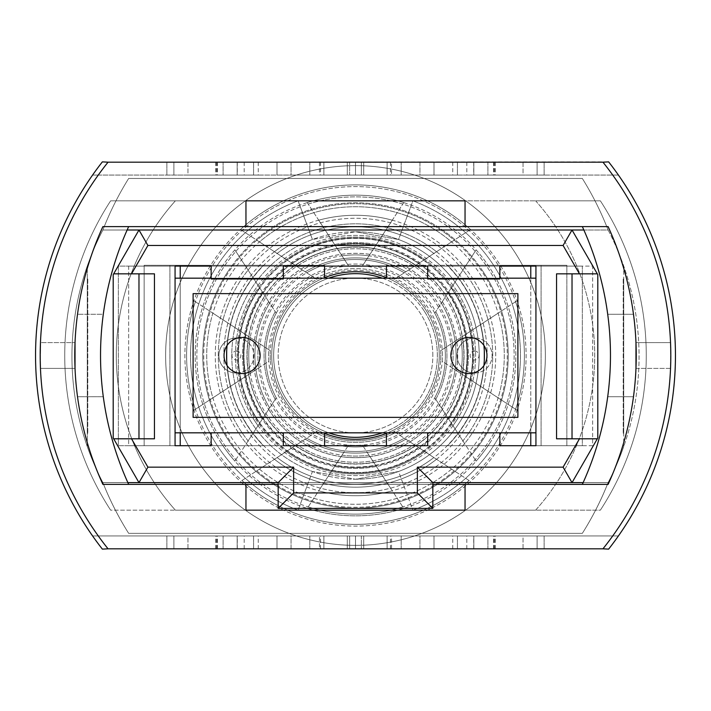 <?xml version="1.0" encoding="UTF-8"?>
<svg xmlns="http://www.w3.org/2000/svg" width="711" height="711" viewBox="0 0 711 711"><rect width="100%" height="100%" fill="white"/><g stroke="black" fill="none" stroke-linecap="round" stroke-linejoin="round"><path stroke-width="0.53" stroke-dasharray="3.56 2.67" d="M432.83 355.5A77.33 77.33 0 0 0 355.5 278.17A77.33 77.33 0 0 0 278.17 355.5A77.33 77.33 0 0 0 355.5 432.83A77.33 77.33 0 0 0 432.83 355.5A77.33 77.33 0 0 0 355.5 278.17A77.33 77.33 0 0 0 278.17 355.5A77.33 77.33 0 0 0 355.5 432.83A77.33 77.33 0 0 0 432.83 355.5M236.416 373.026A17.526 17.526 0 0 0 253.943 355.5A17.526 17.526 0 0 0 236.416 337.974A17.526 17.526 0 0 1 253.943 355.5A17.526 17.526 0 0 1 236.416 373.026A17.526 17.526 0 0 1 218.881 355.5A17.526 17.526 0 0 1 236.416 337.974A17.526 17.526 0 0 0 218.881 355.5A17.526 17.526 0 0 0 236.416 373.026A17.526 17.526 0 0 1 218.881 355.5A17.526 17.526 0 0 1 236.416 337.974M474.584 373.026A17.526 17.526 0 0 0 492.119 355.5A17.526 17.526 0 0 0 474.584 337.974A17.526 17.526 0 0 1 492.119 355.5A17.526 17.526 0 0 1 474.584 373.026A17.526 17.526 0 0 1 457.057 355.5A17.526 17.526 0 0 1 474.584 337.974A17.526 17.526 0 0 0 457.057 355.5A17.526 17.526 0 0 0 474.584 373.026A17.526 17.526 0 0 1 457.057 355.5A17.526 17.526 0 0 1 474.584 337.974M535.934 278.17L535.934 432.83L175.066 432.83L175.066 278.17L535.934 278.17L535.934 432.83L175.066 432.83L175.066 278.17L535.934 278.17L175.066 278.17L175.066 432.83L535.934 432.83L535.934 278.17L535.934 432.83M517.892 293.634L517.892 417.366L193.108 417.366L193.108 293.634L517.892 293.634L517.892 417.366L193.108 417.366L193.108 293.634L517.892 293.634L193.108 293.634L193.108 417.366L517.892 417.366L517.892 293.634M87.782 278.988L87.782 433.648L87.782 278.988L87.266 278.988L87.266 433.648L87.266 278.988M87.782 433.648L87.266 433.648M563.094 245.473L572.026 230.009L597.8 274.659L597.32 273.833L572.026 273.833L597.32 273.833L597.8 274.659L597.8 437.976L597.32 438.803L572.026 438.803L572.026 273.833L572.026 438.803L597.32 438.803L572.026 438.803L572.026 273.833L556.553 273.833L556.553 438.803L597.32 438.803L579.465 438.803L563.094 467.154L417.366 467.154L417.366 492.927L293.634 492.927L293.634 467.154L147.906 467.154L138.974 482.618L113.2 437.976L113.2 274.659L113.2 437.976L113.2 274.659L113.2 437.976L138.974 482.618L278.17 482.618L278.17 508.392L278.17 482.618L278.17 508.392L432.83 508.392L278.17 508.392L432.83 508.392L432.83 482.618L432.83 508.392L432.83 482.618L278.17 482.618L572.026 482.618L597.8 437.976L597.8 274.659L597.8 437.976L597.8 274.659L597.8 437.976L597.32 438.803L597.8 437.976L597.8 274.659L572.026 230.009L138.974 230.009L113.2 274.659L113.68 273.833L113.2 274.659L113.2 437.976L138.974 482.618L102.891 482.618A273.228 273.228 0 0 1 87.266 446.535L87.266 266.101A273.228 273.228 0 0 1 102.891 230.009L138.974 230.009L113.2 274.659L113.2 437.976L113.68 438.803L113.2 437.976L113.2 274.659L138.974 230.009L147.906 245.473L563.094 245.473L579.465 273.833L597.32 273.833L572.026 230.009L608.109 230.009A273.228 273.228 0 0 1 608.109 482.618L572.026 482.618L597.8 437.976L597.8 274.659L597.32 273.833L597.8 274.659L597.32 273.833L556.553 273.833L579.465 273.833M147.906 467.154L131.535 438.803L154.447 438.803L154.447 273.833L131.535 273.833L147.906 245.473M579.465 438.803L556.553 438.803L572.026 438.803L572.026 273.833L597.32 273.833M175.066 445.717L535.934 445.717L535.934 266.101L175.066 266.101L175.066 445.717L118.355 445.717L118.355 266.101L175.066 266.101L175.066 445.717L175.066 266.101L128.664 266.101L128.664 445.717L180.221 445.717L180.221 265.283L324.572 265.283L324.572 277.645A83.774 83.774 0 0 0 355.5 439.274A83.774 83.774 0 0 0 439.274 355.5A83.774 83.774 0 0 0 355.5 271.726A83.774 83.774 0 0 0 271.726 355.5A83.774 83.774 0 0 0 386.429 433.355A83.774 83.774 0 0 0 355.5 271.726A83.774 83.774 0 0 0 324.572 277.645L324.572 265.283L144.137 265.283L324.572 265.283L169.911 265.283L169.911 445.717L144.137 445.717L144.137 265.283L144.137 445.717L324.572 445.717L180.221 445.717M283.325 432.83L283.325 445.717L283.325 432.83L283.325 445.717L211.149 445.717L211.149 432.83L283.325 432.83L211.149 432.83L283.325 432.83L211.149 432.83L211.149 445.717L263.461 445.717A128.887 128.887 0 0 1 263.461 265.283A128.887 128.887 0 0 0 226.996 345.599M499.851 432.83L499.851 445.717L499.851 432.83L499.851 445.717L427.675 445.717L427.675 432.83L499.851 432.83L427.675 432.83L499.851 432.83L427.675 432.83L427.675 445.717L447.539 445.717L386.429 445.717L386.429 433.355L386.429 445.717L541.089 445.717L386.429 445.717L386.429 433.355M499.851 278.988L499.851 266.101L427.675 266.101L427.675 278.988L427.675 266.101L427.675 278.988L499.851 278.988L427.675 278.988L499.851 278.988L499.851 266.101L499.851 278.988M283.325 278.988L283.325 266.101L211.149 266.101L211.149 278.988L211.149 266.101L211.149 278.988L283.325 278.988L211.149 278.988L283.325 278.988L283.325 266.101L283.325 278.988M128.664 445.717L592.645 445.717L592.645 266.101L535.934 266.101L535.934 445.717L592.645 445.717L592.645 266.101L128.664 266.101L128.664 445.717M127.136 230.009L102.891 230.009A309.321 309.321 0 0 1 128.664 178.461L582.336 178.461A309.321 309.321 0 0 1 608.109 230.009L102.891 230.009A273.228 273.228 0 0 0 102.891 482.618A273.228 273.228 0 0 1 87.266 446.535L87.266 266.101A273.228 273.228 0 0 1 102.891 230.009A309.321 309.321 0 0 1 128.664 178.461L582.336 178.461A309.321 309.321 0 0 1 608.109 230.009A273.228 273.228 0 0 1 608.109 482.618A304.521 304.521 0 0 1 582.336 533.357L128.664 533.357A309.321 309.321 0 0 1 102.891 482.618L608.109 482.618A304.521 304.521 0 0 1 582.336 533.357L128.664 533.357A309.321 309.321 0 0 1 102.891 482.618L127.864 482.618M535.934 445.717L535.934 266.101L582.336 266.101L582.336 445.717L535.934 445.717L566.863 445.717L541.089 445.717L541.089 265.283L566.863 265.283L530.779 265.283L530.779 445.717L447.539 445.717L499.851 445.717M131.535 438.803L154.447 438.803L138.974 438.803L138.974 273.833L138.974 438.803L113.68 438.803L138.974 438.803L138.974 273.833L113.68 273.833L131.535 273.833M154.447 273.833L113.68 273.833L138.974 273.833L138.974 438.803L138.974 273.833L154.447 273.833M563.094 467.154L572.026 482.618L597.8 437.976L597.32 438.803L572.026 438.803L572.026 273.833L572.026 438.803L597.32 438.803M417.366 467.154L432.83 482.618M417.366 492.927L432.83 508.392M293.634 492.927L278.17 508.392M293.634 467.154L278.17 482.618M398.551 239.509L355.5 231.777A123.723 123.723 0 0 1 479.223 355.5A123.723 123.723 0 0 1 355.5 479.223L398.551 471.491L412.904 510.16L535.632 510.16A231.99 231.99 0 0 0 535.632 200.84L600.368 200.84A283.538 283.538 0 0 1 600.368 510.16L298.096 510.16L412.904 510.16L398.551 471.491A123.723 123.723 0 0 0 398.551 239.509L412.904 200.84L535.632 200.84L298.096 200.84L412.904 200.84L398.551 239.509A123.723 123.723 0 0 1 398.551 471.491L355.5 479.223A123.723 123.723 0 0 1 231.777 355.5A123.723 123.723 0 0 1 355.5 231.777L312.449 239.509A123.723 123.723 0 0 0 312.449 471.491L355.5 479.223L312.449 471.491L298.096 510.16L312.449 471.491A123.723 123.723 0 0 1 312.449 239.509L355.5 231.777A123.723 123.723 0 0 0 231.777 355.5A123.723 123.723 0 0 0 355.5 479.223A123.723 123.723 0 0 0 479.223 355.5A123.723 123.723 0 0 0 355.5 231.777L398.551 239.509A123.723 123.723 0 0 1 398.551 471.491A123.723 123.723 0 0 0 398.551 239.509M324.572 433.355L324.572 445.717L324.572 433.355L324.572 445.717L169.911 445.717L169.911 265.283L169.911 445.717L169.911 265.283L144.137 265.283L180.221 265.283L180.221 266.101M484.004 345.599A128.887 128.887 0 0 0 447.539 265.283L541.089 265.283L386.429 265.283L386.429 277.645L386.429 265.283L530.779 265.283L447.539 265.283A128.887 128.887 0 0 1 447.539 445.717A128.887 128.887 0 0 0 447.539 265.283A128.887 128.887 0 0 1 447.539 445.717A128.887 128.887 0 0 0 484.004 365.401M530.779 445.717L566.863 445.717L566.863 265.283L566.863 445.717L566.863 265.283L541.089 265.283L541.089 445.717L541.089 265.283L541.089 445.717L566.863 445.717L566.863 265.283L530.779 265.283L530.779 266.101M110.632 510.16A283.538 283.538 0 0 1 110.632 200.84L600.368 200.84A283.538 283.538 0 0 1 600.368 510.16A283.538 283.538 0 0 0 600.368 200.84L110.632 200.84L298.096 200.84L312.449 239.509L298.096 200.84L175.368 200.84A231.99 231.99 0 0 0 175.368 510.16L110.632 510.16A283.538 283.538 0 0 1 110.632 200.84A283.538 283.538 0 0 0 110.632 510.16L600.368 510.16A283.538 283.538 0 0 0 600.368 200.84L535.632 200.84A231.99 231.99 0 0 1 535.632 510.16L175.368 510.16A231.99 231.99 0 0 1 175.368 200.84L110.632 200.84A283.538 283.538 0 0 0 110.632 510.16M226.996 365.401A128.887 128.887 0 0 0 263.461 445.717A128.887 128.887 0 0 1 263.461 265.283A128.887 128.887 0 0 0 263.461 445.717L283.325 445.717M635.972 368.387L670.544 368.387L670.544 342.613L670.544 368.387L635.972 368.387L635.972 342.613L670.544 342.613L635.972 342.613L635.972 368.387M40.456 342.613L40.456 368.387L40.189 355.5L40.456 368.387L75.028 368.387L75.028 342.613L75.028 368.387L40.456 368.387L40.456 342.613L75.028 342.613L40.456 342.613L40.189 355.5A309.321 309.321 0 0 0 108.045 548.821A309.321 309.321 0 0 1 108.045 162.179A309.321 309.321 0 0 0 108.045 548.821A309.321 309.321 0 0 1 98.269 535.934A309.321 309.321 0 0 0 108.045 548.821A309.321 309.321 0 0 1 108.045 162.179A309.321 309.321 0 0 0 98.269 535.934L92.581 535.934A313.96 313.96 0 0 1 92.581 175.066L98.269 175.066A309.321 309.321 0 0 0 98.269 535.934L92.581 535.934A313.96 313.96 0 0 1 92.581 175.066L98.269 175.066A309.321 309.321 0 0 1 108.045 162.179A309.321 309.321 0 0 0 98.269 175.066L618.419 175.066L98.269 175.066A309.321 309.321 0 0 0 98.269 535.934L92.581 535.934A313.96 313.96 0 0 1 92.581 175.066L98.269 175.066A309.321 309.321 0 0 0 98.269 535.934L92.581 535.934A313.96 313.96 0 0 1 92.581 175.066L98.269 175.066A309.321 309.321 0 0 0 98.269 535.934L92.581 535.934A313.96 313.96 0 0 1 92.581 175.066L98.269 175.066A309.321 309.321 0 0 0 98.269 535.934L92.581 535.934A313.96 313.96 0 0 1 92.581 175.066L98.269 175.066A309.321 309.321 0 0 0 98.269 535.934L618.419 535.934A313.96 313.96 0 0 0 618.419 175.066L612.731 175.066A309.321 309.321 0 0 1 612.731 535.934L618.419 535.934A313.96 313.96 0 0 0 618.419 175.066L612.731 175.066A309.321 309.321 0 0 0 602.955 162.179A309.321 309.321 0 0 1 602.955 548.821A309.321 309.321 0 0 0 670.811 355.5A309.321 309.321 0 0 1 612.731 535.934L618.419 535.934A313.96 313.96 0 0 0 618.419 175.066L612.731 175.066A309.321 309.321 0 0 1 612.731 535.934L618.419 535.934A313.96 313.96 0 0 0 618.419 175.066L612.731 175.066A309.321 309.321 0 0 1 612.731 535.934L618.419 535.934A313.96 313.96 0 0 0 608.634 161.877L602.955 162.179A309.321 309.321 0 0 1 602.955 548.821A309.321 309.321 0 0 0 612.731 535.934L618.419 535.934A313.96 313.96 0 0 0 608.634 161.877L602.955 162.179A309.321 309.321 0 0 1 612.731 535.934L618.419 535.934A313.96 313.96 0 0 0 618.419 175.066L612.731 175.066A309.321 309.321 0 0 1 602.955 548.821L108.045 548.821A309.321 309.321 0 0 1 40.189 355.5A309.321 309.321 0 0 0 98.269 535.934L92.581 535.934A313.96 313.96 0 0 1 92.581 175.066A313.96 313.96 0 0 0 92.581 535.934A313.96 313.96 0 0 1 92.581 175.066L98.269 175.066A309.321 309.321 0 0 0 98.269 535.934L92.581 535.934A313.96 313.96 0 0 1 92.581 175.066L98.269 175.066A309.321 309.321 0 0 0 98.269 535.934L92.581 535.934A313.96 313.96 0 0 1 92.581 175.066L612.731 175.066A309.321 309.321 0 0 1 612.731 535.934A309.321 309.321 0 0 0 612.731 175.066A309.321 309.321 0 0 1 670.811 355.5A309.321 309.321 0 0 0 602.955 162.179A309.321 309.321 0 0 1 602.955 548.821L108.045 548.821A309.321 309.321 0 0 1 98.269 535.934L92.581 535.934A313.96 313.96 0 0 1 92.581 175.066L98.269 175.066A309.321 309.321 0 0 0 98.269 535.934L92.581 535.934A313.96 313.96 0 0 1 92.581 175.066L98.269 175.066A309.321 309.321 0 0 1 108.045 162.179L608.634 161.877A313.96 313.96 0 0 1 608.634 549.123A313.96 313.96 0 0 0 618.419 175.066L612.731 175.066A309.321 309.321 0 0 1 602.955 548.821L608.634 549.123A313.96 313.96 0 0 0 618.419 175.066L612.731 175.066A309.321 309.321 0 0 0 602.955 162.179A309.321 309.321 0 0 1 602.955 548.821A309.321 309.321 0 0 0 612.731 535.934L618.419 535.934A313.96 313.96 0 0 0 618.419 175.066L98.269 175.066A309.321 309.321 0 0 0 98.269 535.934L92.581 535.934A313.96 313.96 0 0 1 102.366 161.877A313.96 313.96 0 0 0 102.366 549.123A313.96 313.96 0 0 1 92.581 175.066L98.269 175.066A309.321 309.321 0 0 0 98.269 535.934L92.581 535.934A313.96 313.96 0 0 1 92.581 175.066A313.96 313.96 0 0 0 35.55 355.5A313.96 313.96 0 0 1 92.581 175.066M166.863 535.934L237.163 535.934L166.863 535.934L166.863 548.821L237.163 548.821L237.163 535.934L237.163 548.821L223.103 548.821L223.103 535.934L223.103 548.821L166.863 548.821L166.863 535.934M253.569 535.934L323.869 535.934L253.569 535.934L253.569 548.821L323.869 548.821L323.869 535.934L323.869 548.821L309.809 548.821L309.809 535.934L309.809 548.821L253.569 548.821L253.569 535.934M361.357 535.934L434.003 535.934L361.357 535.934L361.357 548.821L361.357 535.934M523.047 535.934L452.747 535.934L523.047 535.934L466.807 535.934L523.047 535.934L523.047 548.821L537.107 548.821L452.747 548.821L523.047 548.821L466.807 548.821L523.047 548.821L523.047 535.934M391.53 548.821L291.057 548.821L291.057 535.934L419.943 535.934L276.997 535.934L419.943 535.934L291.057 535.934L291.057 548.821L419.943 548.821L391.53 548.821L391.53 535.934M602.955 162.179L108.045 162.179A309.321 309.321 0 0 0 40.189 355.5A309.321 309.321 0 0 1 108.045 162.179L602.955 162.179A309.321 309.321 0 0 1 612.731 535.934L618.419 535.934A313.96 313.96 0 0 0 618.419 175.066L612.731 175.066A309.321 309.321 0 0 1 612.731 535.934L618.419 535.934A313.96 313.96 0 0 0 618.419 175.066L612.731 175.066A309.321 309.321 0 0 1 612.731 535.934L618.419 535.934A313.96 313.96 0 0 0 618.419 175.066L612.731 175.066A309.321 309.321 0 0 1 612.731 535.934L618.419 535.934A313.96 313.96 0 0 0 618.419 175.066L612.731 175.066A309.321 309.321 0 0 1 612.731 535.934L98.269 535.934A309.321 309.321 0 0 0 108.045 548.821L602.955 548.821A309.321 309.321 0 0 0 602.955 162.179A309.321 309.321 0 0 1 670.811 355.5L670.544 368.387L670.544 342.613L670.811 355.5A309.321 309.321 0 0 1 602.955 548.821L108.045 548.821L602.955 548.821M544.137 175.066L473.837 175.066L544.137 175.066L544.137 162.179L473.837 162.179L473.837 175.066L473.837 162.179L487.897 162.179L487.897 175.066L487.897 162.179L544.137 162.179L544.137 175.066M457.431 175.066L387.131 175.066L457.431 175.066L457.431 162.179L387.131 162.179L387.131 175.066L387.131 162.179L401.191 162.179L401.191 175.066L401.191 162.179L457.431 162.179L457.431 175.066M349.643 175.066L276.997 175.066L349.643 175.066L349.643 162.179L349.643 175.066M187.953 175.066L258.253 175.066L187.953 175.066L244.193 175.066L187.953 175.066L187.953 162.179L173.893 162.179L258.253 162.179L187.953 162.179L244.193 162.179L187.953 162.179L187.953 175.066M319.47 162.179L419.943 162.179L419.943 175.066L291.057 175.066L434.003 175.066L291.057 175.066L419.943 175.066L419.943 162.179L291.057 162.179L319.47 162.179L319.47 175.066M582.336 226.613L608.109 226.613L582.336 226.613A309.321 309.321 0 0 1 607.701 314.262A309.321 309.321 0 0 0 582.336 226.613L465.047 226.613L465.047 200.84L465.047 226.613L245.953 226.613L245.953 200.84L245.953 226.613L102.891 226.613A309.321 309.321 0 0 0 102.891 484.387A309.321 309.321 0 0 1 77.526 396.738L103.299 396.738L77.526 396.738A309.321 309.321 0 0 0 102.891 484.387L465.047 484.387L245.953 484.387L245.953 510.16L245.953 484.387L102.891 484.387A309.321 309.321 0 0 1 102.891 226.613L128.664 226.613L102.891 226.613A309.321 309.321 0 0 0 77.526 396.738A309.321 309.321 0 0 1 77.526 314.262L103.299 314.262A309.321 309.321 0 0 0 128.664 484.387L102.891 484.387L128.664 484.387A309.321 309.321 0 0 1 128.664 226.613A309.321 309.321 0 0 0 103.299 314.262L77.526 314.262A309.321 309.321 0 0 1 102.891 226.613L465.047 226.613L245.953 226.613L245.953 200.84L465.047 200.84L465.047 226.613L608.109 226.613A309.321 309.321 0 0 1 633.474 396.738L607.701 396.738A309.321 309.321 0 0 1 582.336 484.387L465.047 484.387L465.047 510.16L245.953 510.16L465.047 510.16L245.953 510.16L245.953 484.387L102.891 484.387A309.321 309.321 0 0 1 102.891 226.613L245.953 226.613L245.953 200.84L465.047 200.84L465.047 226.613L608.109 226.613A309.321 309.321 0 0 1 608.109 484.387L582.336 484.387A309.321 309.321 0 0 0 582.336 226.613L608.109 226.613A309.321 309.321 0 0 1 608.109 484.387L465.047 484.387L465.047 510.16L465.047 484.387L465.047 510.16L245.953 510.16L245.953 484.387L608.109 484.387A309.321 309.321 0 0 0 608.109 226.613A309.321 309.321 0 0 1 608.109 484.387A309.321 309.321 0 0 0 633.474 396.738L607.701 396.738A309.321 309.321 0 0 1 582.336 484.387M607.701 314.262A309.321 309.321 0 0 1 607.701 396.738A309.321 309.321 0 0 0 607.701 314.262L633.474 314.262A309.321 309.321 0 0 0 608.109 226.613A309.321 309.321 0 0 1 608.109 484.387A309.321 309.321 0 0 0 633.474 314.262L607.701 314.262M465.047 226.613L465.047 200.84L465.047 226.613L465.047 200.84L245.953 200.84L465.047 200.84L245.953 200.84L465.047 200.84L245.953 200.84L245.953 226.613M245.953 484.387L245.953 510.16L245.953 484.387L245.953 510.16L465.047 510.16L465.047 484.387M128.664 484.387L102.891 484.387A309.321 309.321 0 0 1 102.891 226.613A309.321 309.321 0 0 0 102.891 484.387L128.664 484.387A309.321 309.321 0 0 1 128.664 226.613M173.893 162.179L173.893 175.066L173.893 162.179M216.508 162.179L216.508 175.066M258.253 162.179L258.253 175.066M237.27 162.179L237.27 175.066M217.388 162.179L217.388 175.066M244.193 162.179L244.193 175.066M217.095 162.179L217.095 175.066M391.53 162.179L291.057 162.179L291.057 175.066L291.057 162.179L291.057 175.066L291.057 162.179L419.943 162.179L391.53 162.179L391.53 175.066M276.997 162.179L276.997 175.066L276.997 162.179M320.537 162.179L320.537 175.066M363.703 162.179L363.703 175.066L363.703 162.179M355.5 162.179L355.5 175.066L355.5 162.179M537.107 548.821L537.107 535.934L537.107 548.821M494.492 548.821L494.492 535.934M452.747 548.821L452.747 535.934M473.73 548.821L473.73 535.934M493.612 548.821L493.612 535.934M466.807 548.821L466.807 535.934M493.905 548.821L493.905 535.934M319.47 548.821L419.943 548.821L419.943 535.934L419.943 548.821L419.943 535.934L419.943 548.821L291.057 548.821L319.47 548.821L319.47 535.934M434.003 548.821L434.003 535.934L434.003 548.821M390.463 548.821L390.463 535.934M347.297 548.821L347.297 535.934L347.297 548.821M355.5 548.821L355.5 535.934L355.5 548.821M251.65 196.547A189.873 189.873 0 0 0 196.547 459.35A189.873 189.873 0 0 0 459.35 514.453A189.873 189.873 0 0 0 514.453 251.65A189.873 189.873 0 0 0 251.65 196.547A189.873 189.873 0 0 0 196.547 459.35A189.873 189.873 0 0 0 459.35 514.453A189.873 189.873 0 0 0 514.453 251.65A189.873 189.873 0 0 0 251.65 196.547M260.173 366.947A96.012 96.012 0 0 1 404.275 272.802L405.768 271.824A97.62 97.62 0 0 0 258.68 367.925L230.568 386.286A128.673 128.673 0 0 1 433.879 253.454L404.275 272.802M240.531 379.781A117.511 117.511 0 0 1 423.916 259.968L424.743 259.426A118.426 118.426 0 0 0 239.705 380.314L195.392 409.269A168.898 168.898 0 0 1 469.056 230.471L423.916 259.968M250.254 373.426A106.766 106.766 0 0 1 414.193 266.323L415.651 265.363A108.365 108.365 0 0 0 248.797 374.377L212.873 397.849A148.786 148.786 0 0 1 451.574 241.9L414.193 266.323M270.367 360.29A85.267 85.267 0 0 1 394.081 279.459L395.627 278.454A86.866 86.866 0 0 0 268.82 361.295L248.619 374.493A108.552 108.552 0 0 1 415.828 265.247L394.081 279.459M451.209 422.992L434.759 397.805A89.844 89.844 0 0 0 348.594 265.923L332.144 240.736A117.119 117.119 0 0 1 451.209 422.992L452.969 425.685A120.115 120.115 0 0 0 330.384 238.043L332.144 240.736M330.384 238.043L348.594 265.923M347.599 264.403A91.443 91.443 0 0 1 435.754 399.333L452.969 425.685M462.914 440.909L441.353 407.91A100.589 100.589 0 0 0 341.991 255.827L320.439 222.827A137.232 137.232 0 0 1 462.914 440.909L464.638 443.548A140.227 140.227 0 0 0 318.715 220.188L320.439 222.827M318.715 220.188L341.991 255.827M341.031 254.342A102.188 102.188 0 0 1 442.322 409.394L464.638 443.548M475.152 459.644L448.206 418.388A112.018 112.018 0 0 0 335.148 245.348L308.192 204.093A158.624 158.624 0 0 1 475.152 459.644L476.13 461.128A160.339 160.339 0 0 0 307.223 202.599L308.192 204.093M307.223 202.599L335.148 245.348M334.605 244.513A112.933 112.933 0 0 1 448.748 419.214L476.13 461.128M483.347 271.975A152.714 152.714 0 0 0 271.975 227.653A152.714 152.714 0 0 0 227.653 439.025A152.714 152.714 0 0 0 439.025 483.347A152.714 152.714 0 0 0 483.347 271.975M260.955 417.268A112.933 112.933 0 0 1 262.252 291.786L262.794 292.612A112.018 112.018 0 0 0 375.852 465.652L376.395 466.487A112.933 112.933 0 0 1 260.955 417.268M269.949 411.393A102.188 102.188 0 0 1 268.678 301.606L269.647 303.09A100.589 100.589 0 0 0 369.009 455.173L369.969 456.658A102.188 102.188 0 0 1 269.949 411.393M278.943 405.51A91.443 91.443 0 0 1 275.246 311.667L276.241 313.195A89.844 89.844 0 0 0 362.406 445.077L363.401 446.597A91.443 91.443 0 0 1 278.943 405.51M424.014 310.734A81.836 81.836 0 0 0 310.734 286.986A81.836 81.836 0 0 0 286.986 400.266A81.836 81.836 0 0 0 400.266 424.014A81.836 81.836 0 0 0 424.014 310.734M405.768 271.824L436.536 251.721A131.668 131.668 0 0 0 227.911 388.019L258.68 367.925M436.536 251.721L433.879 253.454M230.568 386.286L227.911 388.019M424.743 259.426L470.54 229.511A170.613 170.613 0 0 0 193.907 410.238L239.705 380.314M470.54 229.511L469.056 230.471M195.392 409.269L193.907 410.238M415.651 265.363L454.196 240.185A151.781 151.781 0 0 0 210.252 399.555L248.797 374.377M454.196 240.185L451.574 241.9M212.873 397.849L210.252 399.555M395.627 278.454L418.548 263.479A111.556 111.556 0 0 0 245.899 376.27L268.82 361.295M418.548 263.479L415.828 265.247M248.619 374.493L245.899 376.27M269.993 411.367A102.135 102.135 0 0 1 299.633 269.993A102.135 102.135 0 0 1 441.007 299.633A102.135 102.135 0 0 1 411.367 441.007A102.135 102.135 0 0 1 269.993 411.367M221.272 443.193A160.339 160.339 0 0 1 234.87 249.872L235.848 251.356A158.624 158.624 0 0 0 402.808 506.907L403.777 508.401A160.339 160.339 0 0 1 221.272 443.193M238.105 432.199A140.227 140.227 0 0 1 246.362 267.452L248.086 270.091A137.232 137.232 0 0 0 390.561 488.173L392.285 490.812A140.227 140.227 0 0 1 238.105 432.199M254.947 421.196A120.115 120.115 0 0 1 258.031 285.315L259.791 288.008A117.119 117.119 0 0 0 378.856 470.264L380.616 472.957A120.115 120.115 0 0 1 254.947 421.196M240.46 481.489A170.613 170.613 0 0 0 517.093 300.762L515.608 301.731A168.898 168.898 0 0 1 241.944 480.529L286.257 451.574A118.426 118.426 0 0 0 471.295 330.686L470.469 331.219A117.511 117.511 0 0 1 287.084 451.032L286.257 451.574M256.804 470.815A151.781 151.781 0 0 0 500.748 311.445L498.127 313.151A148.786 148.786 0 0 1 259.426 469.1L295.349 445.637A108.365 108.365 0 0 0 462.203 336.623L460.746 337.574A106.766 106.766 0 0 1 296.807 444.677L295.349 445.637M274.464 459.279A131.668 131.668 0 0 0 483.089 322.981L480.432 324.714A128.673 128.673 0 0 1 277.121 457.546L305.232 439.176A97.62 97.62 0 0 0 452.32 343.075L450.827 344.053A96.012 96.012 0 0 1 306.725 438.198L305.232 439.176M292.452 447.521A111.556 111.556 0 0 0 465.101 334.73L462.381 336.507A108.552 108.552 0 0 1 295.172 445.753L315.373 432.546A86.866 86.866 0 0 0 442.18 349.705L440.633 350.71A85.267 85.267 0 0 1 316.919 431.541L315.373 432.546M448.206 418.388L448.748 419.214M441.353 407.91L442.322 409.394M434.759 397.805L435.754 399.333M515.608 301.731L470.469 331.219M471.295 330.686L517.093 300.762M287.084 451.032L241.944 480.529M498.127 313.151L460.746 337.574M462.203 336.623L500.748 311.445M296.807 444.677L259.426 469.1M480.432 324.714L450.827 344.053M452.32 343.075L483.089 322.981M306.725 438.198L277.121 457.546M462.381 336.507L440.633 350.71M442.18 349.705L465.101 334.73M316.919 431.541L295.172 445.753M262.794 292.612L235.848 251.356M402.808 506.907L375.852 465.652M376.395 466.487L403.777 508.401M234.87 249.872L262.252 291.786M269.647 303.09L248.086 270.091M390.561 488.173L369.009 455.173M369.969 456.658L392.285 490.812M246.362 267.452L268.678 301.606M276.241 313.195L259.791 288.008M378.856 470.264L362.406 445.077M363.401 446.597L380.616 472.957M258.031 285.315L275.246 311.667M468.913 373.542A18.042 18.042 0 0 0 486.964 355.5A18.042 18.042 0 0 0 468.913 337.458A18.042 18.042 0 0 0 450.872 355.5A18.042 18.042 0 0 0 468.913 373.542M242.087 373.542A18.042 18.042 0 0 0 260.128 355.5A18.042 18.042 0 0 0 242.087 337.458A18.042 18.042 0 0 0 224.036 355.5A18.042 18.042 0 0 0 242.087 373.542M499.851 278.17L427.675 278.17M283.325 278.17L211.149 278.17M175.066 278.17L175.066 432.83M623.218 278.988L623.218 433.648L623.218 278.988L623.734 278.988L623.734 433.648L623.734 278.988M623.218 433.648L623.734 433.648M582.336 445.717L118.355 445.717L118.355 266.101L582.336 266.101L582.336 445.717M583.136 482.618L608.109 482.618A273.228 273.228 0 0 0 623.734 446.535L623.734 266.101A273.228 273.228 0 0 0 608.109 230.009L583.864 230.009M608.109 482.618A273.228 273.228 0 0 0 623.734 446.535L623.734 266.101A273.228 273.228 0 0 0 608.109 230.009A309.321 309.321 0 0 0 582.336 178.461L128.664 178.461A309.321 309.321 0 0 0 102.891 230.009A273.228 273.228 0 0 0 102.891 482.618A304.521 304.521 0 0 0 128.664 533.357L582.336 533.357A309.321 309.321 0 0 0 608.109 482.618L102.891 482.618A304.521 304.521 0 0 0 128.664 533.357L582.336 533.357A309.321 309.321 0 0 0 608.109 482.618M102.891 230.009L608.109 230.009A309.321 309.321 0 0 0 582.336 178.461L128.664 178.461A309.321 309.321 0 0 0 102.891 230.009M211.149 432.83L211.149 445.717M427.675 432.83L427.675 445.717M113.2 437.976L113.68 438.803L113.2 437.976M113.2 274.659L113.68 273.833L113.2 274.659M113.68 273.833L138.974 273.833L113.68 273.833L138.974 273.833L138.974 438.803L113.68 438.803M138.974 438.803L138.974 273.833M572.026 438.803L572.026 273.833M387.717 278.17A83.774 83.774 0 0 1 387.717 432.83M355.5 271.726A83.774 83.774 0 0 1 439.274 355.5A83.774 83.774 0 0 1 355.5 439.274A83.774 83.774 0 0 1 271.726 355.5A83.774 83.774 0 0 1 355.5 271.726M386.429 266.101L386.429 277.645M180.221 278.17L180.221 432.83M323.283 432.83A83.774 83.774 0 0 1 323.283 278.17M324.572 277.645L324.572 266.101M144.137 445.717L144.137 265.283L144.137 445.717M530.779 432.83L530.779 278.17M40.189 355.5A309.321 309.321 0 0 1 98.269 175.066A309.321 309.321 0 0 0 98.269 535.934A309.321 309.321 0 0 1 98.269 175.066A309.321 309.321 0 0 0 98.269 535.934L92.581 535.934A313.96 313.96 0 0 1 35.55 355.5A313.96 313.96 0 0 0 92.581 535.934M544.137 535.934L473.837 535.934L544.137 535.934L544.137 548.821L473.837 548.821L473.837 535.934L473.837 548.821L487.897 548.821L487.897 535.934L487.897 548.821L544.137 548.821L544.137 535.934M457.431 535.934L387.131 535.934L457.431 535.934L457.431 548.821L387.131 548.821L387.131 535.934L387.131 548.821L401.191 548.821L401.191 535.934L401.191 548.821L457.431 548.821L457.431 535.934M187.953 535.934L258.253 535.934L187.953 535.934L244.193 535.934L187.953 535.934L187.953 548.821L173.893 548.821L258.253 548.821L187.953 548.821L244.193 548.821L187.953 548.821L187.953 535.934M166.863 175.066L237.163 175.066L166.863 175.066L166.863 162.179L237.163 162.179L237.163 175.066L237.163 162.179L223.103 162.179L223.103 175.066L223.103 162.179L166.863 162.179L166.863 175.066M253.569 175.066L323.869 175.066L253.569 175.066L253.569 162.179L323.869 162.179L323.869 175.066L323.869 162.179L309.809 162.179L309.809 175.066L309.809 162.179L253.569 162.179L253.569 175.066M523.047 175.066L452.747 175.066L523.047 175.066L466.807 175.066L523.047 175.066L523.047 162.179L537.107 162.179L452.747 162.179L523.047 162.179L466.807 162.179L523.047 162.179L523.047 175.066M618.419 535.934A313.96 313.96 0 0 0 618.419 175.066A313.96 313.96 0 0 1 618.419 535.934A313.96 313.96 0 0 0 618.419 175.066M108.045 162.179A309.321 309.321 0 0 0 108.045 548.821A309.321 309.321 0 0 1 108.045 162.179L102.366 161.877M432.83 484.387L278.17 484.387M245.953 510.16L465.047 510.16L245.953 510.16M633.474 396.738L607.701 396.738L633.474 396.738M537.107 162.179L537.107 175.066L537.107 162.179M494.492 162.179L494.492 175.066M452.747 162.179L452.747 175.066M473.73 162.179L473.73 175.066M493.612 162.179L493.612 175.066M466.807 162.179L466.807 175.066M493.905 162.179L493.905 175.066M361.357 162.179L361.357 175.066L361.357 162.179M419.943 162.179L419.943 175.066M434.003 162.179L434.003 175.066L434.003 162.179M390.463 162.179L390.463 175.066M347.297 162.179L347.297 175.066L347.297 162.179M173.893 548.821L173.893 535.934L173.893 548.821M216.508 548.821L216.508 535.934M258.253 548.821L258.253 535.934M237.27 548.821L237.27 535.934M217.388 548.821L217.388 535.934M244.193 548.821L244.193 535.934M217.095 548.821L217.095 535.934M349.643 548.821L349.643 535.934L349.643 548.821M291.057 548.821L291.057 535.934M276.997 548.821L276.997 535.934L276.997 548.821M320.537 548.821L320.537 535.934M363.703 548.821L363.703 535.934L363.703 548.821M102.366 549.123L108.045 548.821M612.731 175.066A309.321 309.321 0 0 1 612.731 535.934A309.321 309.321 0 0 0 612.731 175.066M459.35 196.547A189.873 189.873 0 0 1 514.453 459.35A189.873 189.873 0 0 1 251.65 514.453A189.873 189.873 0 0 1 196.547 251.65A189.873 189.873 0 0 1 459.35 196.547A189.873 189.873 0 0 1 514.453 459.35A189.873 189.873 0 0 1 251.65 514.453A189.873 189.873 0 0 1 196.547 251.65A189.873 189.873 0 0 1 459.35 196.547M450.827 366.947A96.012 96.012 0 0 0 306.725 272.802L305.232 271.824A97.62 97.62 0 0 1 452.32 367.925L480.432 386.286A128.673 128.673 0 0 0 277.121 253.454L306.725 272.802M470.469 379.781A117.511 117.511 0 0 0 287.084 259.968L286.257 259.426A118.426 118.426 0 0 1 471.295 380.314L515.608 409.269A168.898 168.898 0 0 0 241.944 230.471L287.084 259.968M460.746 373.426A106.766 106.766 0 0 0 296.807 266.323L295.349 265.363A108.365 108.365 0 0 1 462.203 374.377L498.127 397.849A148.786 148.786 0 0 0 259.426 241.9L296.807 266.323M440.633 360.29A85.267 85.267 0 0 0 316.919 279.459L315.373 278.454A86.866 86.866 0 0 1 442.18 361.295L462.381 374.493A108.552 108.552 0 0 0 295.172 265.247L316.919 279.459M259.791 422.992L276.241 397.805A89.844 89.844 0 0 1 362.406 265.923L378.856 240.736A117.119 117.119 0 0 0 259.791 422.992L258.031 425.685A120.115 120.115 0 0 1 380.616 238.043L378.856 240.736M380.616 238.043L362.406 265.923M363.401 264.403A91.443 91.443 0 0 0 275.246 399.333L258.031 425.685M248.086 440.909L269.647 407.91A100.589 100.589 0 0 1 369.009 255.827L390.561 222.827A137.232 137.232 0 0 0 248.086 440.909L246.362 443.548A140.227 140.227 0 0 1 392.285 220.188L390.561 222.827M392.285 220.188L369.009 255.827M369.969 254.342A102.188 102.188 0 0 0 268.678 409.394L246.362 443.548M235.848 459.644L262.794 418.388A112.018 112.018 0 0 1 375.852 245.348L402.808 204.093A158.624 158.624 0 0 0 235.848 459.644L234.87 461.128A160.339 160.339 0 0 1 403.777 202.599L402.808 204.093M403.777 202.599L375.852 245.348M376.395 244.513A112.933 112.933 0 0 0 262.252 419.214L234.87 461.128M227.653 271.975A152.714 152.714 0 0 1 439.025 227.653A152.714 152.714 0 0 1 483.347 439.025A152.714 152.714 0 0 1 271.975 483.347A152.714 152.714 0 0 1 227.653 271.975M450.045 417.268A112.933 112.933 0 0 0 448.748 291.786L448.206 292.612A112.018 112.018 0 0 1 335.148 465.652L334.605 466.487A112.933 112.933 0 0 0 450.045 417.268M441.051 411.393A102.188 102.188 0 0 0 442.322 301.606L441.353 303.09A100.589 100.589 0 0 1 341.991 455.173L341.031 456.658A102.188 102.188 0 0 0 441.051 411.393M432.057 405.51A91.443 91.443 0 0 0 435.754 311.667L434.759 313.195A89.844 89.844 0 0 1 348.594 445.077L347.599 446.597A91.443 91.443 0 0 0 432.057 405.51M328.704 432.83A81.836 81.836 0 0 1 328.704 278.17M382.296 278.17A81.836 81.836 0 0 1 382.296 432.83M305.232 271.824L274.464 251.721A131.668 131.668 0 0 1 483.089 388.019L452.32 367.925M274.464 251.721L277.121 253.454M480.432 386.286L483.089 388.019M286.257 259.426L240.46 229.511A170.613 170.613 0 0 1 517.093 410.238L471.295 380.314M240.46 229.511L241.944 230.471M515.608 409.269L517.093 410.238M295.349 265.363L256.804 240.185A151.781 151.781 0 0 1 500.748 399.555L462.203 374.377M256.804 240.185L259.426 241.9M498.127 397.849L500.748 399.555M315.373 278.454L292.452 263.479A111.556 111.556 0 0 1 465.101 376.27L442.18 361.295M292.452 263.479L295.172 265.247M462.381 374.493L465.101 376.27M441.007 411.367A102.135 102.135 0 0 0 411.367 269.993A102.135 102.135 0 0 0 269.993 299.633A102.135 102.135 0 0 0 299.633 441.007A102.135 102.135 0 0 0 441.007 411.367M489.728 443.193A160.339 160.339 0 0 0 476.13 249.872L475.152 251.356A158.624 158.624 0 0 1 308.192 506.907L307.223 508.401A160.339 160.339 0 0 0 489.728 443.193M472.895 432.199A140.227 140.227 0 0 0 464.638 267.452L462.914 270.091A137.232 137.232 0 0 1 320.439 488.173L318.715 490.812A140.227 140.227 0 0 0 472.895 432.199M456.053 421.196A120.115 120.115 0 0 0 452.969 285.315L451.209 288.008A117.119 117.119 0 0 1 332.144 470.264L330.384 472.957A120.115 120.115 0 0 0 456.053 421.196M470.54 481.489A170.613 170.613 0 0 1 193.907 300.762L195.392 301.731A168.898 168.898 0 0 0 469.056 480.529L424.743 451.574A118.426 118.426 0 0 1 239.705 330.686L240.531 331.219A117.511 117.511 0 0 0 423.916 451.032L424.743 451.574M454.196 470.815A151.781 151.781 0 0 1 210.252 311.445L212.873 313.151A148.786 148.786 0 0 0 451.574 469.1L415.651 445.637A108.365 108.365 0 0 1 248.797 336.623L250.254 337.574A106.766 106.766 0 0 0 414.193 444.677L415.651 445.637M436.536 459.279A131.668 131.668 0 0 1 227.911 322.981L230.568 324.714A128.673 128.673 0 0 0 433.879 457.546L405.768 439.176A97.62 97.62 0 0 1 258.68 343.075L260.173 344.053A96.012 96.012 0 0 0 404.275 438.198L405.768 439.176M418.548 447.521A111.556 111.556 0 0 1 245.899 334.73L248.619 336.507A108.552 108.552 0 0 0 415.828 445.753L395.627 432.546A86.866 86.866 0 0 1 268.82 349.705L270.367 350.71A85.267 85.267 0 0 0 394.081 431.541L395.627 432.546M262.794 418.388L262.252 419.214M269.647 407.91L268.678 409.394M276.241 397.805L275.246 399.333M195.392 301.731L240.531 331.219M239.705 330.686L193.907 300.762M423.916 451.032L469.056 480.529M212.873 313.151L250.254 337.574M248.797 336.623L210.252 311.445M414.193 444.677L451.574 469.1M230.568 324.714L260.173 344.053M258.68 343.075L227.911 322.981M404.275 438.198L433.879 457.546M248.619 336.507L270.367 350.71M268.82 349.705L245.899 334.73M394.081 431.541L415.828 445.753M448.206 292.612L475.152 251.356M308.192 506.907L335.148 465.652M334.605 466.487L307.223 508.401M476.13 249.872L448.748 291.786M441.353 303.09L462.914 270.091M320.439 488.173L341.991 455.173M341.031 456.658L318.715 490.812M464.638 267.452L442.322 301.606M434.759 313.195L451.209 288.008M332.144 470.264L348.594 445.077M347.599 446.597L330.384 472.957M452.969 285.315L435.754 311.667M236.416 351.065A4.435 4.435 0 0 1 240.842 355.5A4.435 4.435 0 0 1 236.416 359.935A4.435 4.435 0 0 1 231.982 355.5A4.435 4.435 0 0 1 236.416 351.065M474.584 351.065A4.435 4.435 0 0 1 479.018 355.5A4.435 4.435 0 0 1 474.584 359.935A4.435 4.435 0 0 1 470.158 355.5A4.435 4.435 0 0 1 474.584 351.065M412.904 200.84A164.97 164.97 0 0 1 412.904 510.16A164.97 164.97 0 0 0 412.904 200.84M312.449 239.509A123.723 123.723 0 0 0 312.449 471.491A123.723 123.723 0 0 1 312.449 239.509M298.096 510.16A164.97 164.97 0 0 1 298.096 200.84A164.97 164.97 0 0 0 298.096 510.16M215.557 162.179L215.557 175.066M291.057 162.179L291.057 175.066M495.443 548.821L495.443 535.934M419.943 548.821L419.943 535.934M495.443 162.179L495.443 175.066M215.557 548.821L215.557 535.934"/><path stroke-width="1.07" d="M108.045 548.821L602.955 548.821A309.321 309.321 0 0 0 602.955 162.179L108.045 162.179A309.321 309.321 0 0 0 108.045 548.821L102.366 549.123A313.96 313.96 0 0 1 92.581 535.934M92.581 175.066A313.96 313.96 0 0 1 102.366 161.877L108.045 162.179M468.913 373.542A18.042 18.042 0 0 0 486.964 355.5A18.042 18.042 0 0 0 468.913 337.458A18.042 18.042 0 0 0 450.872 355.5A18.042 18.042 0 0 0 468.913 373.542M242.087 373.542A18.042 18.042 0 0 0 260.128 355.5A18.042 18.042 0 0 0 242.087 337.458A18.042 18.042 0 0 0 224.036 355.5A18.042 18.042 0 0 0 242.087 373.542M175.066 432.83L535.934 432.83M535.934 278.17L499.851 278.17M427.675 278.17L283.325 278.17M211.149 278.17L175.066 278.17M193.108 293.634L193.108 417.366L517.892 417.366L517.892 293.634L193.108 293.634M597.8 274.659L597.8 437.976L572.026 482.618L432.83 482.618L432.83 508.392L278.17 508.392L278.17 482.618L138.974 482.618L113.2 437.976L113.2 274.659L138.974 230.009L572.026 230.009L597.8 274.659M113.68 438.803L131.535 438.803L147.906 467.154L293.634 467.154L293.634 492.927L417.366 492.927L417.366 467.154L563.094 467.154L579.465 438.803L556.553 438.803L556.553 273.833L579.465 273.833L563.094 245.473L147.906 245.473L131.535 273.833L113.68 273.833M131.535 438.803L154.447 438.803L154.447 273.833L131.535 273.833M211.149 432.83L211.149 445.717L175.066 445.717L175.066 266.101L211.149 266.101L211.149 278.988L283.325 278.988L283.325 266.101L427.675 266.101L427.675 278.988L499.851 278.988L499.851 266.101L535.934 266.101L535.934 445.717L499.851 445.717L530.779 445.717L530.779 432.83M499.851 432.83L499.851 445.717M427.675 432.83L427.675 445.717L283.325 445.717L324.572 445.717L324.572 433.355A83.774 83.774 0 0 1 323.283 432.83M283.325 432.83L283.325 445.717M583.864 230.009L572.026 230.009L563.094 245.473M147.906 245.473L138.974 230.009L127.136 230.009M127.864 482.618L138.974 482.618L147.906 467.154M563.094 467.154L572.026 482.618L583.136 482.618M138.974 438.803L138.974 273.833M579.465 438.803L597.32 438.803M572.026 273.833L572.026 438.803M597.32 273.833L579.465 273.833M293.634 467.154L278.17 482.618M293.634 492.927L278.17 508.392M417.366 492.927L432.83 508.392M417.366 467.154L432.83 482.618M323.283 278.17A83.774 83.774 0 0 1 387.717 278.17M387.717 432.83A83.774 83.774 0 0 1 324.572 433.355M535.934 445.717L530.779 445.717M386.429 433.355L386.429 445.717L427.675 445.717M386.429 277.645L386.429 266.101M180.221 266.101L180.221 278.17M180.221 432.83L180.221 445.717L211.149 445.717M226.996 345.599A128.887 128.887 0 0 0 226.996 365.401M180.221 445.717L175.066 445.717M530.779 278.17L530.779 266.101M484.004 365.401A128.887 128.887 0 0 0 484.004 345.599M324.572 266.101L324.572 277.645M40.189 355.5L40.456 342.613M75.028 368.387L75.028 342.613L75.028 368.387M635.972 342.613L635.972 368.387L636.149 348.257M102.366 549.123A313.96 313.96 0 0 1 102.366 161.877M618.419 535.934A313.96 313.96 0 0 0 618.419 175.066M602.955 162.179L608.634 161.877A313.96 313.96 0 0 1 608.634 549.123L602.955 548.821M245.953 226.613L102.891 226.613A309.321 309.321 0 0 0 102.891 484.387L245.953 484.387L245.953 510.16L465.047 510.16L465.047 484.387L608.109 484.387A309.321 309.321 0 0 0 608.109 226.613L465.047 226.613L465.047 200.84L245.953 200.84L245.953 226.613L465.047 226.613M465.047 484.387L432.83 484.387M278.17 484.387L245.953 484.387M128.664 226.613A309.321 309.321 0 0 0 128.664 484.387M582.336 226.613A309.321 309.321 0 0 1 582.336 484.387M328.704 278.17A81.836 81.836 0 0 1 382.296 278.17M382.296 432.83A81.836 81.836 0 0 1 328.704 432.83"/></g></svg>
